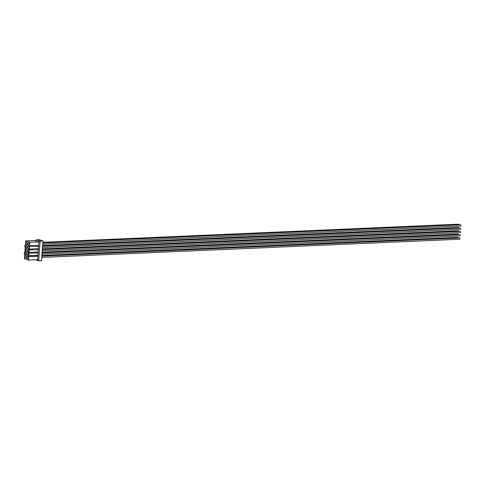 <?xml version="1.0" encoding="UTF-8"?>
<svg xmlns="http://www.w3.org/2000/svg" width="485" height="485" viewBox="0 0 485 485"><rect width="100%" height="100%" fill="white"/><g stroke="black" fill="none" stroke-linecap="round" stroke-linejoin="round"><path stroke-width="0.73" d="M24.844 252.527L24.371 252.546L24.832 252.703L25.256 246.932L24.796 246.78L24.917 245.131L25.584 245.016L25.693 240.918L29.828 242.312L38.921 241.918L40.152 241.051L38.703 260.827L41.498 260.706L42.953 240.93L39.273 239.693L36.478 239.814L35.156 240.645L38.921 241.918L38.667 245.368L29.118 245.61L29.045 246.616L38.594 246.374L29.045 246.616M37.472 255.28L37.406 256.104L37.866 256.262L28.779 256.656L28.524 260.112L24.389 258.717L24.868 254.74L24.25 254.195L24.371 252.546M28.524 260.112L37.612 259.711L37.939 255.255L28.391 255.498L28.318 256.504L37.406 256.104M25.693 240.918L35.393 240.499M28.779 256.656L28.318 256.504M29.828 242.312L29.579 245.768M29.5 246.768L29.336 249.06L28.876 248.908L28.803 249.914L38.351 249.672L28.803 249.914M29.258 250.066L29.094 252.358L28.633 252.2L28.56 253.206L38.109 252.964L28.56 253.206M29.021 253.364L28.851 255.65M28.421 245.513A1.297 0.715 -92.5 0 0 28.566 245.531A1.297 0.715 -92.5 0 0 29.227 244.337A1.297 0.715 -92.5 0 0 28.603 242.955A1.297 0.715 -92.5 0 0 28.457 242.936A1.297 0.715 -92.5 0 0 27.797 244.131A1.297 0.715 -92.5 0 0 28.421 245.513M28.178 248.805A1.297 0.715 -92.5 0 0 28.324 248.829A1.297 0.715 -92.5 0 0 28.991 247.635A1.297 0.715 -92.5 0 0 28.366 246.253A1.297 0.715 -92.5 0 0 28.215 246.228A1.297 0.715 -92.5 0 0 27.554 247.423A1.297 0.715 -92.5 0 0 28.178 248.805M27.936 252.103A1.297 0.715 -92.5 0 0 28.081 252.121A1.297 0.715 -92.5 0 0 28.748 250.927A1.297 0.715 -92.5 0 0 28.124 249.545A1.297 0.715 -92.5 0 0 27.972 249.526A1.297 0.715 -92.5 0 0 27.312 250.721A1.297 0.715 -92.5 0 0 27.936 252.103M27.693 255.395A1.297 0.715 -92.5 0 0 27.845 255.419A1.297 0.715 -92.5 0 0 28.506 254.225A1.297 0.715 -92.5 0 0 27.881 252.843A1.297 0.715 -92.5 0 0 27.73 252.818A1.297 0.715 -92.5 0 0 27.069 254.013A1.297 0.715 -92.5 0 0 27.693 255.395M27.451 258.693A1.297 0.715 -92.5 0 0 27.603 258.717A1.297 0.715 -92.5 0 0 28.263 257.523A1.297 0.715 -92.5 0 0 27.639 256.141A1.297 0.715 -92.5 0 0 27.487 256.116A1.297 0.715 -92.5 0 0 26.827 257.311A1.297 0.715 -92.5 0 0 27.451 258.693M26.578 244.889A1.297 0.715 -92.5 0 0 26.73 244.913A1.297 0.715 -92.5 0 0 27.39 243.719A1.297 0.715 -92.5 0 0 26.766 242.336A1.297 0.715 -92.5 0 0 26.62 242.312A1.297 0.715 -92.5 0 0 25.96 243.506A1.297 0.715 -92.5 0 0 26.578 244.889M26.342 248.187A1.297 0.715 -92.5 0 0 26.487 248.211A1.297 0.715 -92.5 0 0 27.148 247.017A1.297 0.715 -92.5 0 0 26.523 245.634A1.297 0.715 -92.5 0 0 26.378 245.61A1.297 0.715 -92.5 0 0 25.717 246.804A1.297 0.715 -92.5 0 0 26.342 248.187M26.099 251.485A1.297 0.715 -92.5 0 0 26.245 251.503A1.297 0.715 -92.5 0 0 26.911 250.308A1.297 0.715 -92.5 0 0 26.287 248.926A1.297 0.715 -92.5 0 0 26.135 248.908A1.297 0.715 -92.5 0 0 25.475 250.102A1.297 0.715 -92.5 0 0 26.099 251.485M25.857 254.777A1.297 0.715 -92.5 0 0 26.002 254.801A1.297 0.715 -92.5 0 0 26.669 253.606A1.297 0.715 -92.5 0 0 26.044 252.224A1.297 0.715 -92.5 0 0 25.893 252.2A1.297 0.715 -92.5 0 0 25.232 253.394A1.297 0.715 -92.5 0 0 25.857 254.777M25.614 258.075A1.297 0.715 -92.5 0 0 25.766 258.093A1.297 0.715 -92.5 0 0 26.426 256.898A1.297 0.715 -92.5 0 0 25.802 255.522A1.297 0.715 -92.5 0 0 25.65 255.498A1.297 0.715 -92.5 0 0 24.99 256.692A1.297 0.715 -92.5 0 0 25.614 258.075M38.667 245.368L38.424 248.666L29.336 249.06M38.424 248.666L38.182 251.964L29.094 252.358M38.182 251.964L37.939 255.255M38.194 245.392L38.133 246.222M35.654 259.802L38.703 260.827L37.612 259.711M37.709 251.982L37.648 252.812M37.951 248.684L37.891 249.514M36.478 239.814L40.152 241.051L42.953 240.93M24.917 245.131L25.517 245.107M460.604 224.81A0.63 0.346 87.5 0 1 460.659 226.04M460.362 228.108A0.63 0.346 87.5 0 1 460.417 229.332M460.12 231.4A0.63 0.346 87.5 0 1 460.174 232.63M459.877 234.698A0.63 0.346 87.5 0 1 459.932 235.928M459.641 237.989A0.63 0.346 87.5 0 1 459.689 239.22M458.768 224.191A0.63 0.346 87.5 0 1 459.216 224.858M458.525 227.483A0.63 0.346 87.5 0 1 458.974 228.15M458.283 230.781A0.63 0.346 87.5 0 1 458.731 231.448M458.04 234.079A0.63 0.346 87.5 0 1 458.489 234.74M457.798 237.371A0.63 0.346 87.5 0 1 458.246 238.038M42.801 242.979L460.677 224.791M42.704 244.246L460.732 226.046M42.559 246.277L460.435 228.089M42.462 247.538L460.489 229.344M42.316 249.575L460.192 231.381M42.225 250.836L460.247 232.642M42.074 252.867L459.95 234.679M41.983 254.134L460.004 235.934M41.831 256.165L459.707 237.977M41.74 257.426L459.762 239.232M42.85 242.282L458.84 224.173M42.607 245.574L458.598 227.471M42.365 248.872L458.355 230.763M42.122 252.17L458.113 234.061M41.886 255.462L457.87 237.353"/></g></svg>
